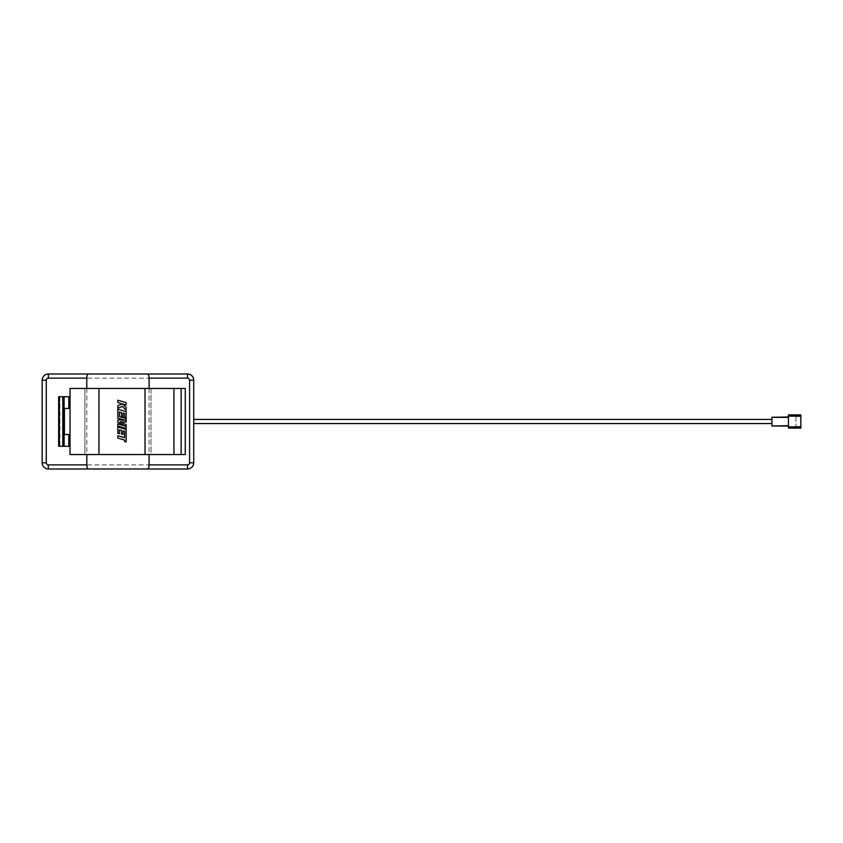 <?xml version="1.0" encoding="UTF-8"?>
<svg xmlns="http://www.w3.org/2000/svg" width="843" height="843" viewBox="0 0 843 843"><rect width="100%" height="100%" fill="white"/><g stroke="black" fill="none" stroke-linecap="round" stroke-linejoin="round"><path stroke-width="0.63" stroke-dasharray="4.21 3.16" d="M126.144 424.735L120.191 421.785L126.144 422.111L126.144 418.56L119.4 416.621L119.4 412.006L121.466 412.596L121.466 416.168L123.004 416.611L123.004 413.038L124.553 413.491L124.553 417.285L126.144 417.728L126.144 411.584L117.809 409.182L117.809 418.149L125.228 420.278L117.809 419.867L117.809 422.09L125.259 426.021L117.809 423.881L117.809 426L126.144 428.392L126.144 424.735M117.809 400.246L117.809 402.606L122.33 403.902L117.809 405.725L117.809 408.254L122.33 406.379L126.144 410.267L126.144 407.527L122.593 403.987L126.144 405.009L126.144 402.638L117.809 400.246M124.543 435.114L124.532 437.643L117.809 435.715L117.809 438.086L124.532 440.014L124.532 441.416L126.144 441.869L126.144 429.393L117.809 427.001L117.809 433.291L119.4 433.734L119.4 429.825L121.466 430.415L121.466 433.987L123.004 434.419L123.004 430.847L124.553 431.3L124.543 435.114M84.901 388.454L84.901 454.546L70.022 454.546L70.022 388.454L150.981 388.454L150.981 454.546L185.281 454.546L185.281 388.454L150.981 388.454L150.981 454.546L84.901 454.546L84.901 388.454M173.932 388.454L173.932 454.546M771.935 419.435L771.935 423.565L771.935 419.435M193.721 419.435L193.721 423.565L193.721 419.435M800.85 414.893L800.85 416.547L795.897 416.547L795.897 426.453L795.897 414.893L800.85 414.893L800.85 426.453L795.897 426.453L800.85 426.453L795.897 426.453L800.85 426.453L800.85 428.107L795.897 428.107L800.85 428.107L800.85 414.893L795.897 414.893L795.897 416.547L800.85 416.547L800.85 428.107L788.458 428.107L788.458 416.126L800.85 416.126M187.525 378.138A2.065 2.065 0 0 1 189.591 380.204L189.591 462.796A2.065 2.065 0 0 1 187.525 464.862L187.525 468.993A6.196 6.196 0 0 0 193.721 462.796L193.721 380.204A6.196 6.196 0 0 0 187.525 374.007L187.525 378.138L48.346 378.138A2.065 2.065 0 0 0 46.281 380.204L42.15 380.204L42.15 462.796A6.196 6.196 0 0 0 48.346 468.993L48.346 464.862A2.065 2.065 0 0 1 46.281 462.796L42.15 462.796A6.196 6.196 0 0 0 48.346 468.993M64.416 396.716L64.416 446.284L69.579 446.284L69.579 434.524L64.416 434.524L64.416 446.284L58.673 446.284L58.673 396.716L64.416 396.716L64.416 408.476L69.579 408.476L69.579 396.716L64.416 396.716M86.797 388.454L86.797 454.546M149.074 388.454L149.074 454.546M48.346 374.007A6.196 6.196 0 0 0 42.15 380.204A6.196 6.196 0 0 1 48.346 374.007L48.346 378.138M771.935 416.958L788.458 417.369L788.458 425.631L788.458 416.958L771.935 416.958M771.935 425.631L788.458 426.042L771.935 425.631L771.935 417.369M788.458 414.893L788.458 416.126M795.897 416.547L800.85 416.547L795.897 416.547M795.897 426.453L795.897 428.107L795.897 426.453M187.525 464.862L48.346 464.862M59.916 396.716L59.916 446.284M187.525 468.993A6.196 6.196 0 0 0 193.721 462.796L189.591 462.796M189.591 380.204L193.721 380.204A6.196 6.196 0 0 0 187.525 374.007M800.85 426.874L788.458 426.874"/><path stroke-width="1.26" d="M181.15 388.454L181.15 454.546L185.281 454.546L185.281 388.454L173.932 388.454L173.932 454.546L70.022 454.546L70.022 388.454L98.937 388.454L98.937 454.546M173.932 388.454L98.937 388.454M181.15 454.546L173.932 454.546M126.144 402.638L117.809 400.246L117.809 402.606L122.33 403.902L117.809 405.725L117.809 408.254L122.33 406.379L126.144 410.267L126.144 407.527L122.593 403.987L126.144 405.009L126.144 402.638M126.144 428.392L126.144 424.735L120.191 421.785L126.144 422.111L126.144 418.56L119.4 416.621L119.4 412.006L121.466 412.596L121.466 416.168L123.004 416.611L123.004 413.038L124.553 413.491L124.553 417.285L126.144 417.728L126.144 411.584L117.809 409.182L117.809 418.149L125.228 420.278L117.809 419.867L117.809 422.09L125.259 426.021L117.809 423.881L117.809 426L126.144 428.392M124.553 431.3L124.532 437.643L117.809 435.715L117.809 438.086L124.532 440.014L124.532 441.416L126.144 441.869L126.144 429.393L117.809 427.001L117.809 433.291L119.4 433.734L119.4 429.825L121.466 430.415L121.466 433.987L123.004 434.419L123.004 430.847L124.553 431.3M771.935 419.435L193.721 419.435M771.935 423.565L193.721 423.565M800.85 428.107L788.458 428.107L788.458 426.874L800.85 426.874L800.85 428.107M800.85 414.893L788.458 414.893L800.85 414.893L800.85 426.874M187.525 378.138L187.525 374.007L48.346 374.007L187.525 374.007A6.196 6.196 0 0 1 193.721 380.204L193.721 462.796A6.196 6.196 0 0 1 187.525 468.993L147.283 468.993C148.421 468.845 149.021 467.475 149.074 464.862L187.525 464.862A2.065 2.065 0 0 0 189.591 462.796L189.591 380.204A2.065 2.065 0 0 0 187.525 378.138L149.074 378.138L149.074 388.454M59.347 396.716L69.579 396.716L69.579 408.476L64.416 408.476L64.416 434.524L69.579 434.524L69.579 446.284L58.673 446.284L58.673 396.716L59.347 396.716L59.347 446.284M88.589 374.007C87.451 374.155 86.861 375.525 86.797 378.138L86.797 388.454M86.797 454.546L86.797 464.862C86.85 467.465 87.451 468.845 88.589 468.993L147.283 468.993M88.589 468.993L48.346 468.993A6.196 6.196 0 0 1 42.15 462.796L42.15 380.204A6.196 6.196 0 0 1 48.346 374.007L48.346 378.138A2.065 2.065 0 0 0 46.281 380.204L46.281 462.796L46.281 380.204L42.15 380.204A6.196 6.196 0 0 1 48.346 374.007M149.074 454.546L149.074 464.862M48.346 468.993L48.346 464.862A2.065 2.065 0 0 1 46.281 462.796L42.15 462.796A6.196 6.196 0 0 0 48.346 468.993L187.525 468.993A6.196 6.196 0 0 0 193.721 462.796L189.591 462.796M149.074 378.138C149.021 375.535 148.421 374.155 147.283 374.007M788.458 426.042L771.935 426.042L788.458 425.631M788.458 417.369L771.935 417.369L771.935 425.631M771.935 417.369L788.458 416.958M800.85 416.126L788.458 416.126L788.458 426.874M788.458 416.126L788.458 414.893M145.017 388.454L145.017 454.546M68.82 396.716L68.82 408.476M86.797 378.138L48.346 378.138M48.346 464.862L86.797 464.862M62.803 396.716L62.803 446.284M63.847 396.716L63.847 446.284M68.82 434.524L68.82 446.284M187.525 374.007A6.196 6.196 0 0 1 193.721 380.204L189.591 380.204M187.525 464.862L187.525 468.993"/></g></svg>
